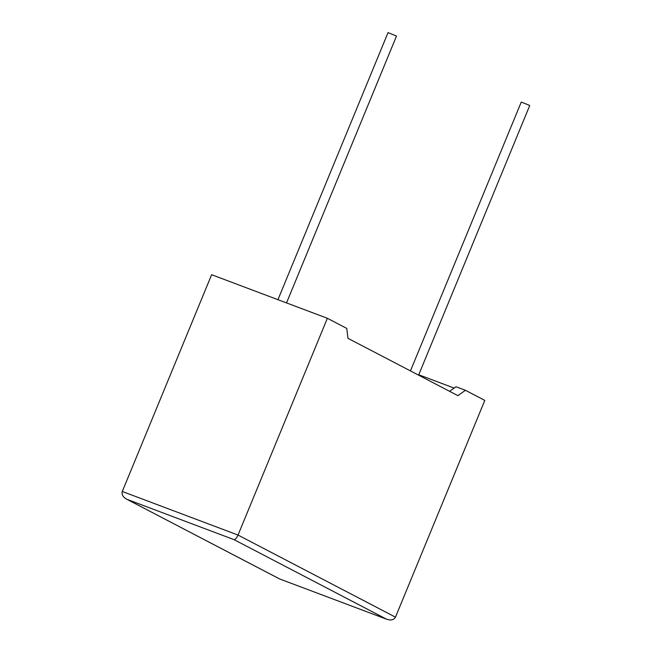 <?xml version="1.0" encoding="UTF-8"?>
<svg xmlns="http://www.w3.org/2000/svg" width="652" height="652" viewBox="0 0 652 652"><rect width="100%" height="100%" fill="white"/><g stroke="black" fill="none" stroke-linecap="round" stroke-linejoin="round"><path stroke-width="0.98" d="M418.592 375.153L529.709 105.567L529.179 105.216L521.25 102.079L410.442 370.906M277.956 299.684L388.038 32.6L396.498 36.088L286.53 302.911M327.369 318.29L211.631 274.712L122.291 491.478C121.484 494.656 123.057 497.28 127.01 499.351L279.488 578.894L386.636 619.229L234.052 539.652C235.348 539.563 236.668 538.03 238.029 535.056L327.369 318.29L346.75 328.396L347.972 338.323L457.908 395.658L465.43 390.287L456.001 386.742L449.587 391.314M465.43 390.287L484.803 400.393L395.462 617.159C393.792 619.979 390.85 620.663 386.636 619.229L279.488 578.894M454.118 388.079L418.755 374.77M122.291 491.478L238.029 535.056L395.462 617.159M234.052 539.652L127.01 499.351L279.602 578.927"/></g></svg>
